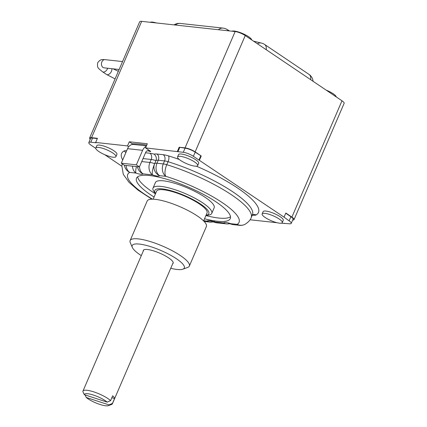 <?xml version="1.0" encoding="UTF-8"?>
<svg xmlns="http://www.w3.org/2000/svg" width="427" height="427" viewBox="0 0 427 427"><rect width="100%" height="100%" fill="white"/><g stroke="black" fill="none" stroke-linecap="round" stroke-linejoin="round"><path stroke-width="0.64" d="M341.99 100.793A7.734 1.863 23.3 0 1 344.13 103.313L294.038 219.627A7.734 1.863 -156.7 0 0 291.897 217.108L341.99 100.793L245.242 35.564L195.15 151.879A7.734 1.863 -156.7 0 0 185.051 147.875L235.144 31.555A7.734 1.863 23.3 0 1 245.242 35.564M141.657 21.35L91.565 137.665A7.734 1.863 -156.7 0 0 89.595 138.07L139.688 21.756A7.734 1.863 23.3 0 1 141.657 21.35L235.144 31.555M104.711 154.675L121.802 166.199M128.703 146.733L127.508 145.922L129.29 141.785L132.285 143.803A77.362 18.623 23.3 0 1 146.744 145.111M132.285 143.803L131.964 144.545M146.408 145.89L133.24 144.422A7.734 5.909 -83.8 0 0 127.55 148.671L121.3 163.189L124.38 165.265L139.437 166.909L136.357 164.833L121.3 163.189M146.151 146.482A7.734 5.909 96.2 0 0 142.607 150.315L136.357 164.833M291.897 217.108L285.818 213.009L284.035 217.151L193.388 156.309A7.734 1.863 -156.7 0 0 183.284 152.306L145.543 147.891L150.336 151.126A1.158 0.278 23.3 0 1 150.656 151.505A1.158 0.278 23.3 0 1 150.016 151.494A1.158 0.278 23.3 0 1 148.938 151.019L148.874 150.982A3.096 2.365 96.2 0 0 148.084 150.704A3.096 2.365 96.2 0 0 145.692 152.396L139.437 166.909M147.182 150.827L148.938 151.019L149.22 150.373M145.543 147.891L147.326 143.755L129.29 141.785M281.228 223.182L289.276 223.769A7.734 1.863 -156.7 0 0 291.246 223.364L293.023 219.227A7.734 1.863 -156.7 0 0 290.883 216.708L285.722 213.228M292.66 220.07A7.734 1.863 -156.7 0 0 294.038 219.627M89.595 138.07A7.734 1.863 -156.7 0 0 90.214 139.373M91.565 137.665L97.436 138.311L95.653 142.447L96.171 142.794L90.791 142.207A7.734 1.863 -156.7 0 0 88.821 142.607A7.734 1.863 -156.7 0 0 90.967 145.127L95.771 148.366M97.319 138.588L92.574 138.065A7.734 1.863 -156.7 0 0 90.604 138.471L88.821 142.607M177.392 151.371L179.175 147.235L185.067 148.169A7.734 1.863 -156.7 0 1 195.166 152.172L201.229 155.978L195.15 151.879M179.175 147.235L185.051 147.875M284.414 223.529L284.531 223.252M250.057 219.777L277.096 222.729M199.446 160.114L201.229 155.978M127.508 145.922L95.653 142.447M177.91 151.718L179.692 147.582M198.95 160.061L200.733 155.924M284.035 217.151L289.1 220.844L290.883 216.708M291.246 223.364A7.734 1.863 -156.7 0 0 289.1 220.844M197.685 165.564L198.678 163.269A10.958 2.637 -156.7 0 0 192.881 158.059A10.958 2.637 -156.7 0 0 181.331 154.024A10.958 2.637 -156.7 0 0 178.545 154.595L177.552 156.896A10.958 2.637 -156.7 0 0 183.348 162.105A10.958 2.637 -156.7 0 0 194.899 166.14A10.958 2.637 -156.7 0 0 197.685 165.564A10.958 2.637 -156.7 0 0 191.894 160.355A10.958 2.637 -156.7 0 0 180.343 156.325A10.958 2.637 -156.7 0 0 177.552 156.896M282.274 222.6L283.261 220.3A10.958 2.637 -156.7 0 0 277.47 215.091A10.958 2.637 -156.7 0 0 265.92 211.061A10.958 2.637 -156.7 0 0 263.128 211.632L262.141 213.927A10.958 2.637 -156.7 0 0 267.937 219.142A10.958 2.637 -156.7 0 0 279.482 223.172A10.958 2.637 -156.7 0 0 282.274 222.6A10.958 2.637 -156.7 0 0 276.477 217.391A10.958 2.637 -156.7 0 0 264.927 213.356A10.958 2.637 -156.7 0 0 262.141 213.927M115.947 156.64L116.939 154.344A10.958 2.637 -156.7 0 0 111.143 149.135A10.958 2.637 -156.7 0 0 99.592 145.1A10.958 2.637 -156.7 0 0 96.806 145.671L95.813 147.972A10.958 2.637 -156.7 0 0 101.61 153.181A10.958 2.637 -156.7 0 0 113.16 157.216A10.958 2.637 -156.7 0 0 115.947 156.64A10.958 2.637 -156.7 0 0 110.155 151.43A10.958 2.637 -156.7 0 0 98.605 147.4A10.958 2.637 -156.7 0 0 95.813 147.972M203.684 220.727L207.212 221.111A9.282 2.236 23.3 0 1 214.274 221.885L223.759 222.921A9.282 2.236 23.3 0 1 230.82 223.689L237.113 224.378A60.602 14.587 -156.7 0 0 222.286 202.633A60.602 14.587 -156.7 0 0 165.879 176.351L159.586 175.662A9.282 2.236 23.3 0 1 152.53 174.894A9.282 2.418 -70.5 0 1 154.654 163.653L155.946 160.664C156.816 158.262 156.234 156.09 154.195 154.147A13.926 3.352 23.3 0 1 156.976 154.03A4.644 3.544 -83.8 0 1 158.273 160.242A9.282 2.236 -156.7 0 0 155.946 160.664A9.282 2.236 -156.7 0 0 151.217 159.474L143.029 158.577M215.101 220.967A9.282 9.004 30.6 0 1 207.212 221.111A9.282 7.088 96.2 0 0 209.769 222.067A9.282 9.282 0 0 0 213.052 221.837M204.528 218.768A51.059 12.292 -156.7 0 0 230.297 218.587A51.059 12.292 -156.7 0 0 216.163 201.966A51.059 12.292 -156.7 0 0 167.251 179.399A51.059 12.292 -156.7 0 0 136.507 178.192A51.059 12.292 -156.7 0 0 150.64 194.813A51.059 12.292 -156.7 0 0 154.078 197.044M252.581 214.781L252.021 215.048L252.458 214.722L251.151 217.754A69.884 16.824 -156.7 0 0 166.76 164.699A9.282 2.236 -156.7 0 0 163.279 163.92L156.987 163.231A9.282 7.088 -83.8 0 0 159.586 175.662A9.282 9.004 -149.4 0 1 154.654 163.653A9.282 2.236 -156.7 0 0 149.93 162.463A9.282 7.088 -83.8 0 0 152.53 174.894L143.04 173.858A9.282 2.236 23.3 0 1 135.983 173.084A9.282 7.088 -83.8 0 1 132.45 166.146M152.546 199.185A60.602 14.587 -156.7 0 1 129.691 172.401L135.983 173.084A9.282 2.418 -70.5 0 1 136.464 166.589M139.501 166.765A9.282 7.088 -83.8 0 0 143.04 173.858A9.282 9.004 -149.4 0 1 137.494 166.701M233.377 224.645A9.282 9.282 0 0 1 231.29 224.17A9.282 2.418 109.5 0 1 230.82 223.689A9.282 7.088 96.2 0 0 233.377 224.645L239.67 225.333A9.282 9.282 0 0 0 245.242 224.186C248.519 222.008 250.489 219.862 251.151 217.754M223.759 222.921A9.282 7.088 96.2 0 0 226.315 223.871A9.282 9.282 0 0 0 229.598 223.647M216.831 222.835A9.282 9.282 0 0 1 214.744 222.36A9.282 2.418 109.5 0 1 214.274 221.885A9.282 7.088 96.2 0 0 216.831 222.835L226.315 223.871M137.675 176.789A51.059 12.292 -156.7 0 0 152.023 191.595A51.059 12.292 -156.7 0 0 155.465 193.826M205.91 215.55A51.059 12.292 -156.7 0 0 230.511 216.767M206.022 215.293L207.602 215.197A31.977 7.697 -156.7 0 0 211.755 213.388L214.157 207.816A31.977 7.697 23.3 0 0 205.302 197.413A31.977 7.697 -156.7 0 0 174.675 183.279A31.977 7.697 -156.7 0 0 155.417 182.521L153.021 188.093A31.977 7.697 -156.7 0 0 154.558 192.358L155.572 193.57M211.755 213.388A31.977 7.697 -156.7 0 0 202.905 202.98A31.977 7.697 -156.7 0 0 172.273 188.846A31.977 7.697 -156.7 0 0 153.021 188.093M206.044 215.251A29.399 7.078 -156.7 0 0 200.679 204.127A29.399 7.078 -156.7 0 0 168.046 189.935A29.399 7.078 -156.7 0 0 155.593 193.522M203.599 220.919L207.042 212.929A27.461 6.613 23.3 0 0 199.441 203.989A27.461 6.613 -156.7 0 0 173.132 191.851A27.461 6.613 -156.7 0 0 156.592 191.205L153.149 199.195M170.747 268.289A28.363 6.827 -156.7 0 0 182.825 269.202L187.656 267.446A32.233 7.761 -156.7 0 0 189.342 266.08L206.374 226.54A32.233 7.761 23.3 0 0 197.45 216.046A32.233 7.761 -156.7 0 0 166.573 201.8A32.233 7.761 -156.7 0 0 147.16 201.042L130.134 240.577A32.233 7.761 -156.7 0 0 130.299 242.744L132.349 247.463A28.363 6.827 -156.7 0 0 140.056 254.791A28.363 6.827 -156.7 0 0 141.305 255.613M189.342 266.08A32.233 7.761 -156.7 0 0 180.424 255.586A32.233 7.761 -156.7 0 0 149.546 241.34A32.233 7.761 -156.7 0 0 130.134 240.577M182.825 269.202A28.363 6.827 -156.7 0 0 176.458 258.762A28.363 6.827 -156.7 0 0 146.28 245.392A28.363 6.827 -156.7 0 0 132.349 247.463M143.291 251.007A16.231 3.907 23.3 0 1 143.344 250.355A16.231 3.907 23.3 0 1 147.475 249.507A16.231 3.907 23.3 0 1 164.582 255.479A16.231 3.907 23.3 0 1 173.165 263.197A16.231 3.907 23.3 0 1 172.727 263.689M84.268 394.66L82.87 391.586A16.029 3.859 23.3 0 1 82.945 391.121A16.029 3.859 23.3 0 1 94.693 392.173A16.029 3.859 23.3 0 1 110.598 400.622L107.22 402.143A13.45 3.24 -156.7 0 0 93.465 395.082A13.45 3.24 -156.7 0 0 84.268 394.66L107.22 402.143M111.863 397.686L114.543 398.556A16.029 3.859 -156.7 0 0 114.041 397.291A16.029 3.859 -156.7 0 0 112.68 395.792L110.598 400.622M114.543 398.556L112.466 403.387A16.029 3.859 23.3 0 1 112.386 403.798A16.029 3.859 23.3 0 1 111.548 404.481L108.325 405.65A13.45 3.24 -156.7 0 0 109.082 404.903L112.466 403.387M85.064 394.922L86.222 397.457L109.082 404.903M86.222 397.457A13.45 3.24 -156.7 0 0 98.018 403.782A13.45 3.24 -156.7 0 0 108.325 405.65M326.175 90.129A10.958 2.637 23.3 0 1 336.273 96.94M150.203 22.284A10.958 2.637 23.3 0 1 152.556 22.119A10.958 2.637 23.3 0 1 156.41 22.962M231.941 31.208A10.958 2.637 23.3 0 1 234.295 31.043A10.958 2.637 23.3 0 1 245.199 34.736A10.958 2.637 23.3 0 1 251.69 39.908M313.071 81.295A9.282 9.282 0 0 0 309.009 74.389A9.282 5.562 124 0 1 310.669 79.673M309.009 74.389L264.575 44.429A9.282 5.562 124 0 1 266.234 49.713M264.575 44.429A9.282 9.282 0 0 0 261.036 42.994A9.282 6.25 100.2 0 0 257.486 43.816M229.561 30.947L226.918 29.404A9.282 4.526 121.3 0 1 227.986 30.776M226.918 29.404A9.282 9.282 0 0 0 223.107 28.113A9.282 7.088 96.2 0 0 218.394 29.73M223.107 28.113L180.167 23.421A9.282 7.088 96.2 0 0 175.454 25.038M115.082 78.894L106.51 74.458A4.126 2.471 -56 0 0 107.23 74.714A4.126 2.471 -56 0 0 110.63 72.739A4.126 2.471 -56 0 0 111.821 68.694M106.51 74.458L102.571 71.8A4.126 2.471 -56 0 0 103.291 72.056A4.126 2.471 -56 0 0 107.689 68.24M102.571 71.8C97.884 67.952 97.009 67.93 97.698 62.753C100.841 58.366 102.987 59.833 105.053 59.652A4.126 3.149 96.2 0 0 101.61 62.641A4.126 3.149 96.2 0 0 103.019 67.434A4.126 3.149 96.2 0 0 104.156 67.856L103.596 67.728M142.607 150.315L127.55 148.671M148.874 150.982L149.14 150.32M183.284 152.306L185.067 148.169M193.388 156.309L195.166 152.172M126.67 150.726A13.926 3.352 23.3 0 0 123.979 151.025A74.528 17.939 -156.7 0 0 122.693 159.954M252.277 215.133L252.992 215.208A4.644 3.544 96.2 0 0 252.378 214.893M196.367 166.178A74.528 17.939 -156.7 0 1 256.088 214.946A13.926 3.352 23.3 0 1 252.992 215.208M179.228 159.458A74.528 17.939 -156.7 0 0 168.489 155.887A4.644 1.847 -72.9 0 1 168.046 161.71A9.282 2.236 -156.7 0 0 164.566 160.931L158.273 160.242L156.987 163.231A9.282 2.236 -156.7 0 0 154.654 163.653M156.976 154.03L163.269 154.713A13.926 3.352 23.3 0 1 168.489 155.887M145.527 152.775L149.914 153.256A13.926 3.352 23.3 0 1 154.195 154.147M90.791 142.207L92.574 138.065M123.979 151.025A4.644 4.43 -119.5 0 1 125.842 152.642M149.914 153.256A4.644 3.544 -83.8 0 1 151.217 159.474L149.93 162.463L141.743 161.566M163.269 154.713A4.644 3.544 -83.8 0 1 164.566 160.931L163.279 163.92A9.282 7.088 -83.8 0 0 165.879 176.351A9.282 3.688 -72.9 0 1 166.76 164.699L168.046 161.71A69.884 16.824 -156.7 0 1 252.437 214.765M256.088 214.946A4.644 4.43 60.5 0 0 252.394 214.856M126.157 165.462A9.282 7.088 -83.8 0 0 129.691 172.401A9.282 8.866 -119.5 0 1 124.406 165.27M239.67 225.333A9.282 7.088 96.2 0 1 237.113 224.378A9.282 8.866 60.5 0 0 245.242 224.186M113.112 68.832L118.348 71.309M105.053 59.652L122.544 61.563M104.156 67.856L119.133 69.489M204.117 221.448L209.769 222.067M122.277 163.851L121.839 165.889L123.296 174.355L129.013 182.308L138.108 190.175L151.879 199.19M231.29 224.17L228.637 223.449L229.811 223.353M214.744 222.36L212.091 221.645L213.265 221.544M143.782 249.87L82.945 391.121M173.218 262.546L112.386 403.798M261.036 42.994L253.521 41.141M180.167 23.421A9.282 9.282 0 0 0 174.072 24.889"/></g></svg>
